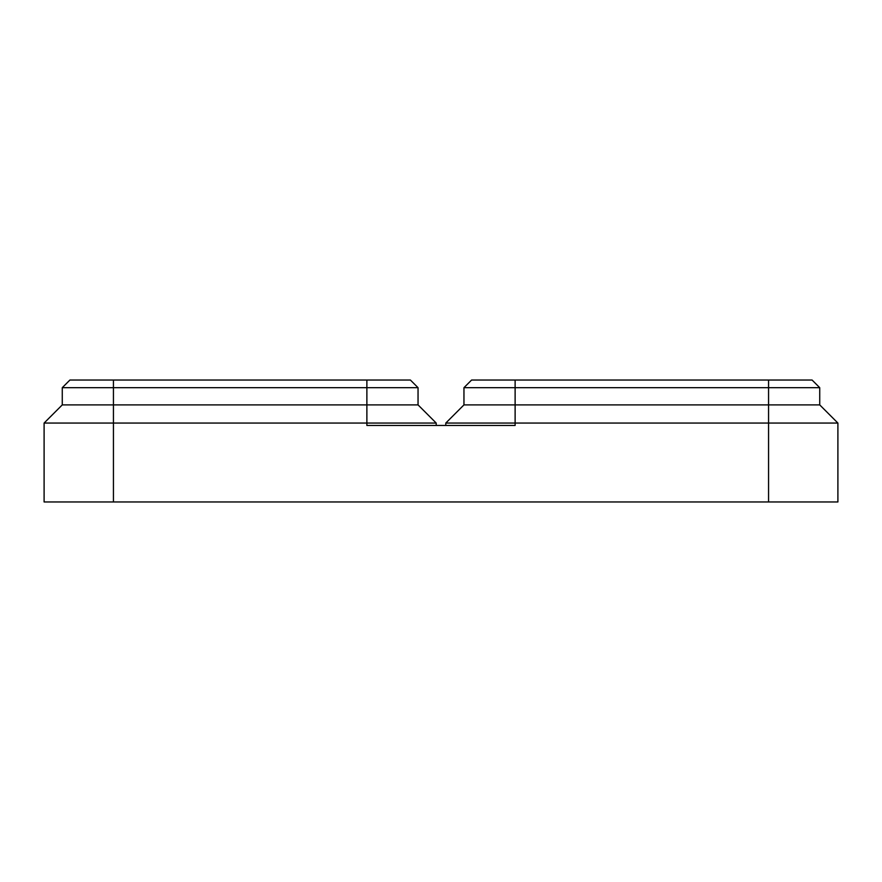 <?xml version="1.0" encoding="UTF-8"?>
<svg xmlns="http://www.w3.org/2000/svg" width="882" height="882" viewBox="0 0 882 882"><rect width="100%" height="100%" fill="white"/><g stroke="black" fill="none" stroke-linecap="round" stroke-linejoin="round"><path stroke-width="1.32" d="M366.879 380.032L366.879 387.683L418.046 387.683L410.395 380.032L69.921 380.032L62.269 387.683L62.269 404.893L366.879 404.893L366.879 425.455L515.121 425.455L515.121 423.062L837.9 423.062L837.9 501.968L44.1 501.968L44.1 423.062L113.436 423.062L113.436 501.968M436.215 423.062L113.436 423.062L113.436 387.683L366.879 387.683L366.879 404.893L418.046 404.893L436.215 423.062L436.215 425.455M62.269 404.893L44.1 423.062M418.046 387.683L418.046 404.893M62.269 387.683L113.436 387.683L113.436 380.032M768.564 380.032L768.564 387.683L819.731 387.683L812.079 380.032L471.605 380.032L463.954 387.683L463.954 404.893L445.785 423.062L445.785 425.455M445.785 423.062L515.121 423.062L515.121 404.893L819.731 404.893L837.9 423.062M463.954 404.893L515.121 404.893L515.121 387.683L768.564 387.683L768.564 501.968M819.731 387.683L819.731 404.893M463.954 387.683L515.121 387.683L515.121 380.032"/></g></svg>

